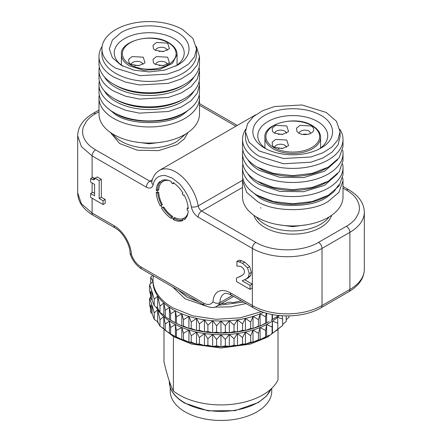 <?xml version="1.0" encoding="UTF-8"?>
<svg xmlns="http://www.w3.org/2000/svg" width="442" height="442" viewBox="0 0 442 442"><rect width="100%" height="100%" fill="white"/><g stroke="black" fill="none" stroke-linecap="round" stroke-linejoin="round"><path stroke-width="0.66" d="M319.124 149.042A34.979 20.194 0 0 0 327.743 135.771A34.979 20.194 0 0 0 317.5 121.489A34.979 20.194 0 0 0 268.029 121.489A34.979 20.194 0 0 0 257.785 135.771A34.979 20.194 0 0 0 266.404 149.042M264.548 115.456A39.907 23.039 0 0 0 264.548 148.037A39.907 23.039 0 0 0 320.98 148.037C337.71 138.943 336.047 121.732 317.71 113.76C302.571 106.45 278.195 107.224 264.548 115.456M326.207 112.439L336.461 121.296L340.058 131.749L338.025 139.672L332.091 146.915L322.771 152.855L310.864 156.976L283.537 158.529L259.321 151.053L249.067 142.197L245.47 131.744L247.503 123.821L253.437 116.578L262.758 110.638L274.664 106.516L301.991 104.964L326.207 112.439M340.058 131.749L340.058 136.976L338.025 144.904L332.091 152.147L322.771 158.081L310.864 162.203L283.537 163.755L259.321 156.286A47.294 27.305 180 0 1 245.47 136.976L245.47 131.749M339.865 129.279A50.25 29.012 180 0 1 343.014 139.39A50.25 29.012 180 0 1 311.997 166.192A50.25 29.012 180 0 1 257.233 159.905A50.25 29.012 180 0 1 242.514 139.39A50.25 29.012 180 0 1 245.664 129.279M343.014 139.39L343.014 146.628L339.191 157.733L328.296 167.142L311.997 173.435L292.764 175.645L273.532 173.435L257.233 167.148A50.25 29.012 180 0 1 257.227 167.142A50.25 29.012 180 0 1 242.514 146.628L242.514 139.39M328.296 167.142L326.207 168.352A47.294 27.305 0 0 1 259.321 168.352L259.321 168.352A47.294 27.305 0 0 0 259.321 168.352L257.233 167.148M337.627 159.706L324.655 171.22L303.621 177.634L279.836 177.319L259.321 170.363A47.294 27.305 180 0 1 247.901 159.706M342.666 150.048A50.25 29.012 180 0 1 343.014 153.468A50.25 29.012 180 0 1 311.997 180.275A50.25 29.012 180 0 1 257.233 173.982A50.25 29.012 180 0 1 242.514 153.468A50.25 29.012 180 0 1 242.862 150.048M343.014 153.468L343.014 160.711L339.191 171.811L328.296 181.226L311.997 187.513L292.764 189.723L273.532 187.513L257.233 181.226A50.25 29.012 180 0 1 257.227 181.226A50.25 29.012 180 0 1 242.514 160.711L242.514 153.468M328.296 181.226L326.207 182.43A47.294 27.305 0 0 1 259.321 182.43L259.321 182.43A47.294 27.305 0 0 0 259.321 182.43L257.233 181.226M337.627 173.783L324.655 185.297L303.621 191.712L279.836 191.403L259.321 184.441A47.294 27.305 180 0 1 247.901 173.783M342.666 164.131A50.25 29.012 180 0 1 343.014 167.546A50.25 29.012 180 0 1 311.997 194.353A50.25 29.012 180 0 1 257.233 188.065A50.25 29.012 180 0 1 242.514 167.546A50.25 29.012 180 0 1 242.862 164.131M343.014 167.546L343.014 174.789L339.191 185.889L328.296 195.303L311.997 201.591L292.764 203.801L273.532 201.591L257.233 195.303A50.25 29.012 180 0 1 257.227 195.303A50.25 29.012 180 0 1 242.514 174.789L242.514 167.546M328.296 195.303L326.82 196.154A48.161 27.807 0 0 0 326.82 196.154A48.161 27.807 0 0 1 258.708 196.16A48.161 27.807 0 0 0 258.708 196.16L258.692 196.149A48.161 27.807 0 0 0 258.708 196.154L257.233 195.303M338.71 184.828L333.754 191.972L326.213 197.657C311.157 208.072 274.372 208.072 259.316 197.657L250.039 190.06M342.743 177.806L343.014 180.822L338.881 192.347L328.296 201.337C312.306 212.403 273.222 212.403 257.233 201.337L246.647 192.347L242.514 180.822L242.785 177.806M343.014 180.822L343.014 196.911A50.25 29.012 180 0 1 311.997 223.718A50.25 29.012 180 0 1 257.233 217.431A50.25 29.012 180 0 1 242.514 196.911L242.514 180.822M261.631 311.61L240.056 317.82L216.077 319.29L192.723 315.837L172.921 307.897A67.991 39.255 180 0 1 153.009 280.14A67.991 39.255 180 0 1 153.424 275.819M263.653 312.317A67.991 39.255 180 0 1 260.111 313.859A67.991 39.255 180 0 1 253.012 316.378A67.991 39.255 180 0 1 245.432 318.378A67.991 39.255 180 0 1 237.481 319.831A67.991 39.255 180 0 1 229.287 320.71A67.991 39.255 180 0 1 220.967 321.002A67.991 39.255 180 0 1 212.646 320.704A67.991 39.255 180 0 1 204.447 319.82A67.991 39.255 180 0 1 196.502 318.367A67.991 39.255 180 0 1 188.922 316.362A67.991 39.255 180 0 1 181.828 313.831A67.991 39.255 180 0 1 175.408 310.87A67.991 39.255 180 0 1 172.921 309.505A67.991 39.255 180 0 1 169.446 307.339A67.991 39.255 180 0 1 163.822 302.985A67.991 39.255 180 0 1 157.689 296.057A67.991 39.255 180 0 1 153.009 281.753L153.009 280.14M246.061 303.555L230.724 306.836L214.376 307.129L230.724 306.836L246.061 303.555M205.917 306.052L185.115 298.798L172.601 286.891L185.115 298.798L205.917 306.052M152.081 291.593L152.081 299.908L151.037 299.157L151.037 292.565L152.081 291.593L154.236 299.245L157.689 296.057L159.982 306.019L163.822 302.985L165.297 310.389L169.446 307.339L170.618 313.809L175.408 310.87L176.402 316.787L181.828 313.831L183.496 319.671L188.922 316.362L191.22 322.058L196.502 318.367L199.392 323.881L204.447 319.82L207.889 325.108L212.646 320.704L216.586 325.732L220.967 321.002L225.343 325.732L229.287 320.71L234.039 325.119L237.481 319.831L242.536 323.892L245.432 318.378L250.708 322.074L253.012 316.378L258.437 319.693L260.111 313.859L265.603 316.781L266.233 313.107M152.672 275.383L150.716 277.189L153.009 281.515L149.562 284.703L151.722 290.471L150.678 291.449L150.678 298.035A71.344 10.63 83.9 0 0 151.037 299.157M151.037 292.565A71.344 41.189 180 0 1 150.678 291.449M169.446 307.339L169.446 319.411L165.297 316.826L165.297 310.389M175.408 310.87L175.408 322.936L169.446 319.411M170.618 320.246L170.618 313.809M181.828 313.831L181.828 325.903L175.408 322.936A67.991 39.255 0 0 0 181.828 325.903A67.991 39.255 0 0 0 188.922 328.428L183.496 326.108L181.828 325.903M176.402 316.787L176.402 323.224M183.496 319.671L183.496 326.108M188.922 316.362L188.922 328.428A67.991 39.255 0 0 0 196.502 330.434L191.22 328.494L188.922 328.428M191.22 322.058L191.22 328.494M196.502 318.367L196.502 330.434A67.991 39.255 0 0 0 204.447 331.892L199.392 330.312L196.502 330.434M199.392 323.881L199.392 330.312M204.447 319.82L204.447 331.892A67.991 39.255 0 0 0 212.646 332.771L207.889 331.544L204.447 331.892M207.889 325.108L207.889 331.544M212.646 320.704L212.646 332.771A67.991 39.255 0 0 0 220.967 333.069L216.586 332.169L212.646 332.771M216.586 325.732L216.586 332.169M220.967 321.002L220.967 333.069A67.991 39.255 0 0 0 229.287 332.776L225.343 332.169L220.967 333.069M225.343 325.732L225.343 332.169M229.287 320.71L229.287 332.776A67.991 39.255 0 0 0 237.481 331.898L234.039 331.555L229.287 332.776M234.039 325.119L234.039 331.555M237.481 319.831L237.481 331.898A67.991 39.255 0 0 0 245.432 330.45L242.536 330.329L242.536 323.892M245.432 318.378L245.432 330.45A67.991 39.255 0 0 0 253.012 328.445L250.708 328.511L250.708 322.074M242.536 330.329L237.481 331.898M253.012 316.378L253.012 328.445A67.991 39.255 0 0 0 260.111 325.925L258.437 326.13L258.437 319.693M250.708 328.511L245.432 330.45M260.111 313.859L260.111 325.925A67.991 39.255 0 0 0 266.625 322.92L265.603 323.218L265.603 316.781M258.437 326.13L253.012 328.445M266.625 313.218L266.625 322.92A67.991 39.255 0 0 0 269.073 321.572L266.625 322.92M265.603 323.218L260.111 325.925M272.449 314.577L272.449 319.478L272.095 319.826L272.095 314.505M272.095 319.826L271.018 320.45M272.449 319.478L277.825 315.997L277.825 315.395M150.716 277.189L150.716 283.62M154.236 299.245L154.236 305.682L152.081 299.908M157.689 296.057L157.689 308.124L154.236 305.682M149.562 284.703L149.562 291.134L150.678 295.295M163.822 302.985L163.822 315.058L159.982 312.455L159.982 306.019M159.982 312.455L157.689 308.124M165.297 316.826L163.822 315.058M172.916 321.572A67.991 39.255 0 0 0 172.921 321.572L170.579 320.218L172.921 321.572A67.991 39.255 0 0 0 175.408 322.936M279.361 315.56A67.991 39.255 180 0 1 277.504 317.257A67.991 39.255 180 0 1 272.449 321.085A67.991 39.255 180 0 1 266.625 324.527A67.991 39.255 180 0 1 260.111 327.533A67.991 39.255 180 0 1 253.012 330.058A67.991 39.255 180 0 1 245.432 332.058A67.991 39.255 180 0 1 237.481 333.511A67.991 39.255 180 0 1 229.287 334.39A67.991 39.255 180 0 1 220.967 334.682A67.991 39.255 180 0 1 212.646 334.384A67.991 39.255 180 0 1 204.447 333.5A67.991 39.255 180 0 1 196.502 332.041A67.991 39.255 180 0 1 188.922 330.036A67.991 39.255 180 0 1 181.828 327.511A67.991 39.255 180 0 1 175.408 324.544A67.991 39.255 180 0 1 172.921 323.185A67.991 39.255 180 0 1 169.446 321.019A67.991 39.255 180 0 1 163.822 316.665A67.991 39.255 180 0 1 157.689 309.737A67.991 39.255 180 0 1 155.993 306.925M150.678 297.344L149.562 298.378L151.722 304.151L150.678 305.124L150.678 311.715A71.344 10.63 83.9 0 0 151.037 312.831L151.037 306.245A71.344 41.189 180 0 1 150.678 305.124M151.037 306.245L152.081 305.267L154.236 312.919L157.689 309.737L159.982 319.693L163.822 316.665L165.297 324.063L169.446 321.019L170.618 327.483L175.408 324.544L176.402 330.461L181.828 327.511L183.496 333.345L188.922 330.036L191.22 335.732L196.502 332.041L199.392 337.555L204.447 333.5L207.889 338.787L212.646 334.384L216.586 339.406L220.967 334.682L225.343 339.412L229.287 334.39L234.039 338.793L237.481 333.511L242.536 337.566L245.432 332.058L250.708 335.749L253.012 330.058L258.437 333.367L260.111 327.533L265.603 330.461L266.625 324.527L272.095 327.063L272.449 321.085L277.825 323.24L277.504 317.257L282.653 319.074L282.101 315.776M152.081 305.267L152.081 313.582L151.037 312.831M154.236 312.919L154.236 319.356L152.081 313.582M157.689 309.737L157.689 321.804L154.236 319.356M149.562 298.378L149.562 304.814L150.678 308.975M163.822 316.665L163.822 328.732L159.982 326.13L159.982 319.693M159.982 326.13L157.689 321.804M169.446 321.019L169.446 333.086L165.297 330.5L165.297 324.063M165.297 330.5L163.822 328.732M170.618 327.483L170.618 333.92L169.446 333.086M175.408 324.544L175.408 336.616L170.618 333.92M176.402 330.461L176.402 336.898L175.408 336.616A67.991 39.255 0 0 0 181.828 339.578L176.402 336.898M181.828 327.511L181.828 339.578A67.991 39.255 0 0 0 188.922 342.102L183.496 339.782L181.828 339.578M183.496 333.345L183.496 339.782M188.922 330.036L188.922 342.102A67.991 39.255 0 0 0 196.502 344.114L191.22 342.169L188.922 342.102M191.22 335.732L191.22 342.169M196.502 332.041L196.502 344.114A67.991 39.255 0 0 0 204.447 345.567L199.392 343.992L196.502 344.114M199.392 337.555L199.392 343.992M204.447 333.5L204.447 345.567A67.991 39.255 0 0 0 212.646 346.451L207.889 345.224L204.447 345.567M207.889 338.787L207.889 345.224M212.646 334.384L212.646 346.451A67.991 39.255 0 0 0 220.967 346.749L216.586 345.843L212.646 346.451M216.586 339.406L216.586 345.843M220.967 334.682L220.967 346.749A67.991 39.255 0 0 0 229.287 346.456L225.343 345.848L220.967 346.749M225.343 339.412L225.343 345.848M229.287 334.39L229.287 346.456A67.991 39.255 0 0 0 237.481 345.578L234.039 345.23L229.287 346.456M234.039 338.793L234.039 345.23M237.481 333.511L237.481 345.578A67.991 39.255 0 0 0 245.432 344.125L242.536 344.003L242.536 337.566M245.432 332.058L245.432 344.125A67.991 39.255 0 0 0 253.012 342.125L250.708 342.185L250.708 335.749M242.536 344.003L237.481 345.578M253.012 330.058L253.012 342.125A67.991 39.255 0 0 0 260.111 339.6L258.437 339.804L258.437 333.367M250.708 342.185L245.432 344.125M260.111 327.533L260.111 339.6A67.991 39.255 0 0 0 266.625 336.594L265.603 336.898L265.603 330.461M258.437 339.804L253.012 342.125M266.625 324.527L266.625 336.594A67.991 39.255 0 0 0 269.073 335.251L266.625 336.594M265.603 336.898L260.111 339.6M272.449 321.085L272.449 333.152L272.095 333.5L272.095 327.063M272.095 333.5L271.018 334.13M272.449 333.152L277.825 329.671L277.825 323.24M282.653 319.074L282.653 325.511L277.504 329.323M282.653 324.428L286.201 321.533L286.201 315.931M289.04 315.914L289.04 317.24L286.201 319.693M172.916 335.246A67.991 39.255 0 0 0 172.921 335.251L170.579 333.898L172.921 335.251A67.991 39.255 0 0 0 175.408 336.616M173.386 336.517L173.386 391.021C170.253 385.004 167.115 375.252 163.982 361.766L163.982 329.688M173.386 391.021A59.117 34.133 0 0 0 179.192 394.921A59.117 34.133 0 0 0 262.802 394.921A59.117 34.133 180 0 0 278.018 379.811L278.018 329.688M199.215 94.942A50.25 29.012 180 0 1 199.486 97.958L199.486 114.047A50.25 29.012 180 0 1 168.468 140.854A50.25 29.012 180 0 1 113.705 134.561A50.25 29.012 180 0 1 98.986 114.047L98.986 97.958A50.25 29.012 180 0 1 99.257 94.942M199.486 97.958A50.25 29.012 180 0 1 184.767 118.473A50.25 29.012 180 0 1 113.705 118.473A50.25 29.012 180 0 1 98.986 97.958M191.961 107.196L182.684 114.787C167.628 125.208 130.843 125.208 115.787 114.787L106.511 107.196M184.773 112.439L183.292 113.29C167.966 123.898 130.506 123.898 115.18 113.29L113.705 112.439A50.25 29.012 0 0 0 184.773 112.439A50.25 29.012 0 0 0 199.486 91.925L199.486 84.682L197.325 93.107L191.021 100.804L181.115 107.108L168.468 111.489L139.434 113.135L125.55 110.268L113.705 105.196A50.25 29.012 180 0 1 98.986 84.682A50.25 29.012 180 0 1 99.334 81.262M98.986 84.682L98.986 91.925A50.25 29.012 0 0 0 113.705 112.439L115.18 113.29M199.138 81.262L199.486 84.682M194.099 90.919A47.294 27.305 180 0 1 115.793 101.577A47.294 27.305 180 0 1 104.373 90.919M199.138 67.184L199.486 70.604L197.325 79.024L191.021 86.72L181.115 93.03L168.468 97.406L139.434 99.058L125.55 96.19L113.705 91.118A50.25 29.012 180 0 1 98.986 70.604L98.986 77.842A50.25 29.012 0 0 0 113.705 98.362L115.793 99.566L113.705 98.362A50.25 29.012 0 0 0 184.773 98.362L182.679 99.566A47.294 27.305 180 0 1 115.793 99.566A47.294 27.305 180 0 1 115.776 99.555M184.773 98.362A50.25 29.012 0 0 0 199.486 77.842L199.486 70.604M98.986 70.604A50.25 29.012 180 0 1 99.334 67.184M194.099 76.836A47.294 27.305 180 0 1 115.793 87.499A47.294 27.305 180 0 1 104.373 76.836M196.336 46.416L199.486 56.526L197.325 64.946L191.021 72.643L181.115 78.952L168.468 83.328L139.434 84.98L125.55 82.113L113.705 77.041A50.25 29.012 180 0 1 98.986 56.526L98.986 63.764A50.25 29.012 0 0 0 113.705 84.278L115.793 85.488L113.705 84.278A50.25 29.012 0 0 0 184.773 84.278L182.679 85.488A47.294 27.305 180 0 1 115.793 85.488A47.294 27.305 180 0 1 115.776 85.477M184.773 84.278A50.25 29.012 0 0 0 199.486 63.764L199.486 56.526M98.986 56.526A50.25 29.012 180 0 1 102.135 46.416M196.53 48.88L196.53 54.112A47.294 27.305 180 0 1 167.336 79.339A47.294 27.305 180 0 1 115.793 73.422A47.294 27.305 180 0 1 101.942 54.112L101.942 48.88A47.294 27.305 180 0 1 131.136 23.653A47.294 27.305 180 0 1 182.679 29.575L192.933 38.432L196.53 48.88L194.497 56.808L188.563 64.051L179.242 69.991L167.336 74.107L140.009 75.665L115.793 68.19A47.294 27.305 180 0 1 101.942 48.88M177.452 65.173L164.507 70.168L149.236 71.919L133.97 70.168L121.02 65.173L112.367 57.703L109.329 48.885L112.367 40.067L121.02 32.592C134.666 24.36 159.043 23.586 174.181 30.896C192.524 38.868 194.182 56.073 177.452 65.173M175.596 66.178A34.979 20.194 0 0 0 184.215 52.902A34.979 20.194 0 0 0 173.971 38.625A34.979 20.194 0 0 0 124.5 38.625A34.979 20.194 0 0 0 114.257 52.902A34.979 20.194 0 0 0 122.876 66.178M307.201 134.423A5.912 3.414 0 0 0 302.715 134.423M299.063 133.274A5.912 3.414 180 0 1 302.925 130.351A5.912 3.414 180 0 1 309.135 131.141L310.848 133.274M298.764 133.108A8.757 5.055 0 0 0 312.953 131.6A8.757 5.055 0 0 0 311.146 125.959L299.991 125.368L296.527 128.169L296.963 131.6L298.764 133.108M274.377 147.186L282.162 148.584L288.565 145.678L286.764 140.037L275.604 139.451L272.139 142.247L272.576 145.678L274.377 147.186M274.377 133.108L282.162 134.506L288.565 131.6L286.764 125.959L275.604 125.368L272.139 128.169L272.576 131.6L274.377 133.108M286.46 147.352A5.912 3.414 0 0 0 284.753 145.225A5.912 3.414 0 0 0 278.537 144.429A5.912 3.414 0 0 0 274.681 147.352M286.46 133.274A5.912 3.414 0 0 0 284.753 131.141A5.912 3.414 0 0 0 278.537 130.351A5.912 3.414 0 0 0 274.681 133.274M260.758 207.574L260.741 208.176M278.526 224.735L292.764 226.663L307.002 224.735M329.146 216.923A39.415 22.757 180 0 1 320.632 224.265A39.415 22.757 180 0 1 256.382 216.923M253.946 215.337A39.415 22.757 0 0 0 280.908 233.094A39.415 22.757 0 0 0 320.632 227.486A39.415 22.757 0 0 0 331.583 215.337M92.102 177.745L92.102 155.882L146.346 187.198C149.882 188.916 152.153 188.11 153.159 184.778C154.407 178.441 158.402 175.33 165.142 175.452L172.231 178.065L179.739 184.082C186.248 191.662 190.099 199.237 191.298 206.801C192.32 211.326 194.59 214.751 198.11 217.088L252.354 248.404C252.559 245.84 253.719 243.829 255.835 242.371C272.167 252.294 302.223 252.288 318.544 242.371L346.412 226.276C350.401 223.972 353.512 221.332 355.755 218.342L358.456 213.42C360.307 208.099 359.401 202.966 355.755 198.01C353.512 195.021 350.401 192.38 346.412 190.077A4.928 2.845 -60 0 1 348.876 189.833L343.014 186.447M318.544 242.371A4.928 2.845 60 0 1 322.025 248.404A49.266 28.443 180 0 1 252.354 248.404L252.354 305.521L230.376 292.836C225.47 290.107 221.188 289.814 217.525 291.952C214.757 294.046 213.243 297.306 212.989 301.731C210.945 304.847 207.812 305.306 203.58 303.113L140.876 266.907C136.639 264.211 133.506 260.128 131.467 254.669C131.092 248.802 128.959 242.757 125.064 236.536C121.71 231.625 118.047 228.011 114.08 225.691L92.102 213.005L92.102 198.198M94.599 193.364L92.798 192.325L90.643 193.574L94.599 195.856L94.599 184.408L90.643 182.121L90.643 178.59L92.798 177.341L94.527 178.209L92.367 179.452L90.643 178.59M95.047 178.402L94.527 178.209M95.063 178.187L99.168 180.557L99.168 198.497L103.041 200.734L103.041 204.513L105.202 203.265L105.202 199.486L101.329 197.254L101.329 179.314L97.223 176.938L95.063 178.187L94.395 179.667M242.42 275.3L236.47 278.062L241.967 275.604L243.929 273.841L244.537 271.631L243.769 268.907L241.625 266.874L240.293 266.305L236.912 266.056L236.912 261.41L239.072 260.161L241.514 260.692L239.354 261.935L236.912 261.41M250.023 285.35L250.023 289.372L252.183 288.123L252.183 284.101L250.023 285.35L242.205 280.836L248.056 278.04L250.608 275.631L251.382 272.377L249.686 266.648L244.713 262.084L241.514 260.692M252.183 284.101L244.818 279.847M171.358 218.508L171.358 217.298L173.098 218.304L173.098 219.514C176.839 221.398 180.115 221.718 182.927 220.486L182.187 219.204L183.419 218.492L184.159 219.773C186.635 217.956 187.988 214.956 188.231 210.779L187.181 210.171L187.181 208.16L188.231 208.768C187.988 204.309 186.635 199.745 184.159 195.066L183.419 195.497L182.187 193.364L182.927 192.933C180.115 188.452 176.839 184.994 173.098 182.557L173.098 183.767L171.358 182.761L171.358 181.552C167.617 179.673 164.341 179.347 161.529 180.579L162.269 181.861L161.037 182.574L160.297 181.292C157.822 183.11 156.468 186.11 156.225 190.292L157.275 190.894L157.275 192.905L156.225 192.303C156.468 196.756 157.822 201.32 160.297 206L161.037 205.574L162.269 207.707L161.529 208.132C164.341 212.613 167.617 216.072 171.358 218.508M131.467 254.669L130.053 253.382C130.224 244.857 122.484 231.757 115.102 227.95A4.928 2.845 -60 0 1 114.08 225.691M232.205 295.56L219.928 302.648C217.575 303.72 215.265 303.411 212.989 301.731M94.676 179.43L93.743 179.822L92.367 179.452M99.168 180.557L101.329 179.314M99.168 198.497L101.329 197.254M103.041 200.734L105.202 199.486M103.041 204.513L90.643 197.359L90.643 193.574M245.896 279.289L248.454 276.874L249.222 273.62L247.526 267.896L242.553 263.333L239.354 261.935M250.023 289.372L236.47 281.543L236.47 278.062M171.358 217.298L172.75 216.492A21.183 12.232 -120 0 1 163.662 206.9L162.269 207.707M161.529 208.132L163.662 206.9M171.783 217.05A22.664 13.083 60 0 1 162.921 207.326M185.391 218.691L184.811 217.691A21.183 12.232 -120 0 0 188.016 212.84M184.811 217.691L182.187 219.204M173.098 219.514L174.491 218.707L174.491 217.497A21.183 12.232 -120 0 0 183.579 218.398M174.491 217.497L173.098 218.304M157.275 192.905L158.667 192.099A21.183 12.232 -120 0 0 162.429 204.768L161.037 205.574M161.689 205.193A22.664 13.083 60 0 1 157.7 192.657M161.037 182.574L162.429 181.767A21.183 12.232 -120 0 0 158.667 190.088L157.275 190.894M169.463 180.712A21.183 12.232 -120 0 0 163.662 181.06L162.269 181.861M174.065 183.209L173.098 183.767M184.159 195.066L183.419 195.497M188.148 207.607L187.181 208.16M158.667 190.088L157.623 189.485L156.225 190.292M157.623 189.485A22.664 13.083 60 0 1 160.463 181.574M163.662 181.06L163.087 180.06M182.767 220.204A22.664 13.083 60 0 1 174.491 218.707M98.986 111.682L95.588 113.644C91.599 115.948 88.488 118.594 86.245 121.583L83.544 126.5C81.693 131.821 82.599 136.959 86.245 141.915C88.488 144.899 91.599 147.545 95.588 149.849L149.827 181.165L152.346 179.712M188.054 132.473L184.198 139.031L177.104 144.622L158.601 150.634L137.379 150.23L119.6 143.528L110.417 132.473M112.854 134.059A39.415 22.757 0 0 0 177.104 141.401L185.618 134.059M241.299 300.809L232.707 302.715A4.928 2.845 0 0 0 230.343 302.168A43.355 25.028 180 0 1 227.47 302.477A4.928 2.845 0 0 0 225.602 303.477L221.227 303.61M134.998 141.871L149.236 143.799L163.474 141.871M243.487 302.074L218.342 305.273M199.32 302.317L187.209 297.239L178.408 290.245M271.742 388.303L271.742 391.164A50.747 29.299 180 0 1 256.879 411.883A50.747 29.299 180 0 1 201.58 418.231A50.747 29.299 180 0 1 170.253 391.164L170.253 387.419M155.236 50.244L163.015 51.642L169.424 48.73L167.623 43.095L156.462 42.504L152.998 45.305L153.435 48.73L155.236 50.244M155.236 64.322L163.015 65.72L169.424 62.814L167.623 57.173L156.462 56.582L152.998 59.383L153.435 62.814L155.236 64.322M130.854 64.322L138.633 65.72L145.037 62.814L143.236 57.173L132.075 56.582L128.611 59.383L129.047 62.814L130.854 64.322M167.319 50.41A5.912 3.414 0 0 0 165.612 48.277A5.912 3.414 0 0 0 159.396 47.487A5.912 3.414 0 0 0 155.54 50.41M167.319 64.488A5.912 3.414 0 0 0 165.612 62.355A5.912 3.414 0 0 0 159.396 61.565A5.912 3.414 0 0 0 155.54 64.488M142.937 64.488A5.912 3.414 0 0 0 141.225 62.355A5.912 3.414 0 0 0 135.009 61.565A5.912 3.414 0 0 0 131.152 64.488M278.327 148.501A5.912 3.414 180 0 1 282.814 148.501M278.327 134.423A5.912 3.414 180 0 1 282.814 134.423M159.186 51.554A5.912 3.414 180 0 1 163.673 51.554M159.186 65.637A5.912 3.414 180 0 1 163.673 65.637M134.799 65.637A5.912 3.414 180 0 1 139.285 65.637M271.128 388.877A51.731 29.868 180 0 1 234.702 410.309A51.731 29.868 180 0 1 184.419 402.629A51.731 29.868 180 0 1 170.137 386.96L169.269 380.954M311.748 125.611A26.852 15.503 180 0 1 311.748 147.534A26.852 15.503 180 0 1 273.78 147.534A26.852 15.503 180 0 1 273.78 125.611A26.852 15.503 180 0 1 311.748 125.611M264.929 137.379C263.045 123.876 295.891 115.014 312.24 125.561C317.787 128.931 320.572 132.871 320.599 137.379A27.835 16.072 180 0 1 303.416 152.225A27.835 16.072 180 0 1 273.079 148.744A27.835 16.072 180 0 1 264.929 137.379L264.929 147.998M343.014 188.115L346.412 190.077M242.514 187.43L201.596 211.049C199.48 212.514 198.32 214.525 198.11 217.088M255.835 242.371L201.596 211.049A4.928 2.845 -120 0 1 198.187 205.911L242.52 180.314M348.876 189.833C358.948 195.828 364.097 203.281 364.324 212.199A49.266 28.443 180 0 1 349.898 232.31A4.928 2.845 -120 0 0 346.412 226.276M253.371 307.781C271.366 318.594 303.013 318.594 321.008 307.781A4.928 2.845 -120 0 0 322.025 305.521L349.898 289.433L349.898 232.31L322.025 248.404L322.025 305.521A49.266 28.443 180 0 1 252.354 305.521A4.928 2.845 -60 0 0 253.371 307.781L231.398 295.09A4.928 2.845 120 0 1 230.376 292.836M255.625 114.837L159.452 170.363A32.515 18.774 60 0 1 175.712 171.971A32.515 18.774 60 0 1 198.187 205.911A4.928 2.182 -9.6 0 1 191.298 206.801M92.102 192.729L92.102 182.966M321.008 307.781L348.876 291.687A4.928 2.845 -120 0 0 349.898 289.433A49.266 28.443 0 0 0 364.324 269.322L364.324 212.199M235.862 126.246L199.486 105.251M151.855 181.585A4.928 2.845 60 0 1 149.827 181.165A4.928 2.845 -60 0 0 146.346 187.198M159.452 170.363L157.098 172.071C154.418 174.513 152.656 177.739 151.816 181.761A4.928 3.381 11.8 0 0 153.159 184.778M77.676 192.889L81.422 203.779L92.102 213.005A4.928 2.845 -60 0 0 93.124 215.26C83.052 209.265 77.903 201.806 77.676 192.889L77.676 135.771L81.422 146.656L92.102 155.882C92.312 153.319 93.472 151.308 95.588 149.849M140.876 266.907A4.928 2.845 120 0 0 141.893 269.161C136.346 265.697 132.407 260.526 130.092 253.642M141.893 269.161L204.602 305.367A4.928 2.845 -60 0 1 203.58 303.113M231.398 295.09C227.586 293.256 225.122 292.847 224.006 293.869A19.708 11.376 -120 0 0 219.928 302.648A19.708 11.376 60 0 1 216.917 306.096C214.525 308.207 210.42 307.958 204.602 305.367M94.831 179.192L93.743 179.822M241.719 275.626L239.558 276.874M244.713 262.084L242.553 263.333M249.686 266.648L247.526 267.896M251.382 272.377L249.222 273.62M250.608 275.631L248.454 276.874M95.588 113.644A4.928 2.845 -120 0 0 93.124 113.401C83.052 119.395 77.903 126.854 77.676 135.771M121.401 54.515C119.517 41.007 152.363 32.15 168.717 42.697C174.258 46.067 177.043 50.007 177.071 54.515L172.38 63.444L159.888 69.361L143.805 70.272L129.556 65.875A27.835 16.072 180 0 1 121.401 54.515L121.401 65.134M168.22 42.747A26.852 15.503 180 0 1 168.22 64.67A26.852 15.503 180 0 1 130.252 64.67A26.852 15.503 180 0 1 130.252 42.747A26.852 15.503 180 0 1 168.22 42.747M259.321 168.352L257.227 167.142M259.321 182.43L257.227 181.226M258.708 196.154L257.227 195.303M161.336 327.052L173.535 336.605L191.624 344.069L221.055 347.998L250.183 344.119L267.482 337.158L280.775 326.925M282.653 324.699L283.178 324.003M158.556 323.649L157.037 321.34M271.222 388.789L266.311 396.17L258.261 402.557L235.122 410.651L208.099 410.845L184.623 403.082C174.568 397.071 169.446 389.883 169.269 381.512M320.599 137.379L320.599 147.998M237.304 125.418L199.486 103.583M115.102 227.95L93.124 215.26M348.876 291.687C358.948 285.692 364.097 278.239 364.324 269.322M233.691 296.416L216.917 306.096M98.986 110.019L93.124 113.401M177.071 54.515L177.071 65.134"/></g></svg>
